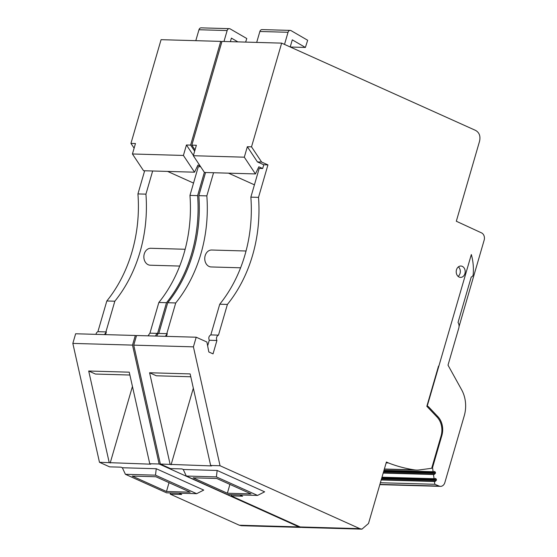 <?xml version="1.0" encoding="UTF-8"?>
<svg xmlns="http://www.w3.org/2000/svg" width="557" height="557" viewBox="0 0 557 557"><rect width="100%" height="100%" fill="white"/><g stroke="black" fill="none" stroke-linecap="round" stroke-linejoin="round"><path stroke-width="0.84" d="M231.468 494.679L231.12 495.876L300.181 526.957L302.27 527.444L361.953 529.15L359.864 528.663L220.05 465.743L210.65 465.478L211.625 465.917L160.367 464.037L170.484 468.59L181.965 468.917L183.246 469.495L217.16 470.463L264.631 491.824L257.55 495.424L227.458 494.567L186.303 476.04L183.246 469.495M220.05 465.743L193.411 346.851L196.21 337.215L206.898 342.026L208.826 351.975L213.039 353.869L216.924 340.487A3.551 2.806 -88.4 0 1 218.483 335.133L227.402 304.428A130.637 103.226 91.6 0 0 258.511 197.359L267.938 164.893L261.623 162.052L251.52 146.839L281.654 43.126L221.971 41.42L191.838 145.133L195.013 149.91M205.554 172.51L198.828 195.653A130.637 103.226 -88.4 0 1 167.727 302.723L158.801 333.42A3.551 2.806 91.6 0 0 156.865 336.094M196.21 337.215L136.535 335.509L133.736 345.145L160.367 464.037M239.733 494.915L242.601 496.21L231.12 495.876M186.303 476.04L216.388 476.903L217.16 470.463M216.388 476.903L257.55 495.424M216.791 478.491L251.047 493.913L227.36 493.23L193.105 477.815L216.791 478.491M170.115 464.315L149.596 372.758L190.139 373.914L210.65 465.478M193.411 346.851L133.736 345.145M149.596 372.758L156.322 375.78L190.779 376.769M193.335 388.18L171.09 464.754M213.561 172.733L206.835 195.883A130.637 103.226 91.6 0 1 175.727 302.952L166.808 333.657L167.26 333.664L165.332 336.331M254.431 184.827L228.509 173.164M246.041 251.005L211.681 250.023A8.473 6.691 91.6 0 0 204.872 256.965A8.473 6.691 91.6 0 0 209.119 266.476A8.473 6.691 91.6 0 0 211.2 266.956L240.603 267.799M198.828 195.653L206.835 195.883M191.838 145.133L196.363 145.266L193.328 155.723L204.454 172.475L255.433 173.93L244.307 157.185L193.328 155.723M251.52 146.839L247.343 146.721L244.307 157.185M281.654 43.126L475.567 130.394C479.34 132.552 480.67 136.173 479.549 141.269L456.315 221.24L481.547 232.889A5.681 4.491 -88.4 0 1 484.165 240.116L459.052 326.562M361.946 529.15L368.511 523.483L386.412 462.011L388.375 462.93A190.271 150.348 -88.4 0 0 414.401 469.878A28.4 22.44 -88.4 0 0 416.545 470.073A28.4 22.44 -88.4 0 0 419.393 469.927L431.682 468.291L441.067 435.985A17.037 13.465 -88.4 0 0 437.141 417.151L426.843 406.29L438.505 366.137M458.404 266.873A5.681 4.491 -88.4 0 1 458.133 276.404M462.254 266.35A5.681 4.491 91.6 0 0 460.862 266.03A5.681 4.491 91.6 0 0 456.294 270.681A5.681 4.491 91.6 0 0 459.149 277.059A5.681 4.491 91.6 0 0 460.542 277.386A5.681 4.491 91.6 0 0 465.109 272.735A5.681 4.491 91.6 0 0 462.254 266.35M386.161 462.867L388.375 462.93M216.924 340.487L209.272 340.264L207.643 345.869M255.433 173.93L258.838 166.794L262.674 168.52L259.193 168.423L250.852 197.143A130.637 103.226 -88.4 0 1 219.743 304.213L210.825 334.91L218.483 335.126M262.674 168.52L263.767 164.775L267.938 164.893M250.852 197.143L258.511 197.359M247.343 146.721L257.445 161.927L263.767 164.775M261.623 162.052L257.445 161.927M227.402 304.428L219.743 304.213M210.825 334.91C208.868 336.045 208.346 337.827 209.272 340.264M158.801 333.42L166.808 333.657M166.473 336.365L167.26 333.664M175.727 302.952L167.72 302.723M290.211 46.976L292.293 39.853L305.389 47.449L307.673 40.264L290.921 30.558A2.841 2.242 -88.4 0 0 290.225 30.398L262.055 29.591A2.841 2.242 91.6 0 0 259.868 31.484L256.693 42.409M284.516 44.414L288.039 32.285A2.841 2.242 -88.4 0 1 290.225 30.398M290.315 47.025L305.389 47.449M229.923 484.402L227.36 493.23M461.649 389.809A28.4 22.44 -88.4 0 1 464.26 415.773L444.848 482.578A5.681 4.491 -88.4 0 1 440.476 486.358A5.681 4.491 -88.4 0 1 439.195 486.087L434.829 484.284L434.453 481.492L435.56 481.234L436.472 479.577L435.755 478.498L434.07 478.7L433.506 474.508L434.606 474.251L435.525 472.601L434.808 471.521L433.123 471.716L432.552 467.532L441.854 435.518A17.037 13.465 91.6 0 0 437.927 416.692L428.354 406.596L427.219 406.081L471.333 254.535A45.437 35.906 -88.4 0 1 473.199 274.434A2.841 2.242 -88.4 0 1 471.25 276.982L458.028 322.489A5.681 4.491 -88.4 0 1 458.787 328.073L448.009 365.155L461.649 389.809M427.094 406.561L428.354 406.596M431.912 467.511L432.552 467.532M383.996 470.317L433.123 471.716M383.188 473.074L433.506 474.508M381.984 477.21L434.07 478.7M381.183 479.967L434.453 481.492M380.382 482.724L434.829 484.284M379.853 484.541A5.681 4.491 91.6 0 0 380.626 484.653L440.476 486.358M170.574 492.938L170.226 494.136L239.287 525.216L241.369 525.704M194.651 151.163L190.619 145.099L220.753 41.385L161.077 39.679L130.944 143.4L134.119 148.169M144.66 170.769L137.934 193.913A130.637 103.226 -88.4 0 1 106.826 300.982L97.907 331.68A3.551 2.806 91.6 0 0 95.971 334.353M136.402 335.962L135.316 335.474L75.634 333.768L72.835 343.404L99.473 462.296L109.59 466.85L121.071 467.177L122.345 467.755L156.259 468.722L203.737 490.083L196.649 493.683L166.564 492.827L125.409 474.299L122.345 467.755M178.839 493.175L181.707 494.47L170.226 494.136M125.409 474.299L155.494 475.163L156.259 468.722M155.494 475.163L196.649 493.683M155.89 476.75L190.153 492.172L166.466 491.497L132.204 476.075L155.89 476.75M301.664 527.395L298.963 526.922L159.149 464.002L149.756 463.737L150.731 464.176L99.473 462.296M109.214 462.575L88.702 371.018L129.245 372.173L149.756 463.737M159.149 464.002L132.517 345.11L72.835 343.404M88.702 371.018L95.428 374.039L129.878 375.028M132.441 386.44L110.189 463.013M152.66 170.992L145.934 194.142A130.637 103.226 91.6 0 1 114.833 301.212L105.914 331.916L106.359 331.93L104.431 334.59M193.53 183.086L167.615 171.424M185.14 249.264L150.787 248.283A8.473 6.691 91.6 0 0 143.978 255.224A8.473 6.691 91.6 0 0 148.225 264.735A8.473 6.691 91.6 0 0 150.299 265.216L179.702 266.058M137.934 193.913L145.934 194.142M130.944 143.4L135.469 143.525L132.427 153.983L143.56 170.734L194.539 172.19L183.406 155.445L132.427 153.983M190.619 145.099L186.449 144.98L183.406 155.445M220.753 41.385L221.839 41.872M135.316 335.474L132.517 345.11M155.647 336.059A3.551 2.806 -88.4 0 1 157.589 333.392L166.508 302.688A130.637 103.226 91.6 0 0 197.61 195.618L204.37 172.35M200.652 166.745L198.299 166.682L189.958 195.403A130.637 103.226 -88.4 0 1 158.849 302.472L149.93 333.17L157.582 333.385M189.958 195.403L197.61 195.618M194.539 172.19L197.944 165.053L200.2 166.07M186.449 144.98L193.404 155.452M166.508 302.688L158.849 302.472M149.93 333.17L148.002 335.836M97.907 331.68L105.914 331.916M105.579 334.625L106.359 331.93M114.833 301.212L106.826 300.982M230.361 41.657L231.399 38.113L237.874 41.872M223.97 41.476L227.145 30.544A2.841 2.242 -88.4 0 1 229.331 28.658A2.841 2.242 -88.4 0 1 230.027 28.818L246.779 38.524L245.644 42.095M229.331 28.658L201.161 27.85A2.841 2.242 91.6 0 0 198.974 29.744L195.799 40.668M169.029 482.661L166.466 491.497M300.181 526.957L359.864 528.663M414.401 469.878L384.372 469.022M288.039 32.285L259.868 31.484M436.667 416.65L437.927 416.692M441.854 435.518L441.2 435.504M383.759 471.118L435.525 472.601M383.55 471.849L435.47 473.332M434.606 474.251L383.272 472.789M381.754 478.01L436.472 479.577M381.538 478.742L436.423 480.308M435.56 481.234L381.267 479.681M379.895 484.388L439.195 486.087M239.287 525.216L298.963 526.922M227.145 30.544L198.974 29.744M416.545 470.073L384.33 469.154M241.376 525.704L301.052 527.409"/></g></svg>
